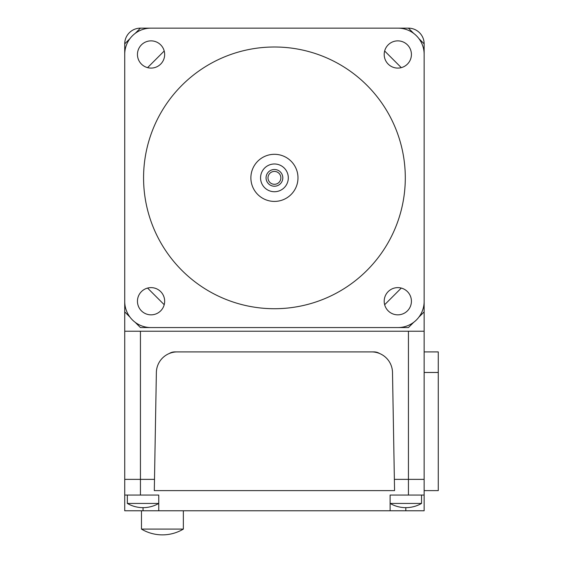 <?xml version="1.0" encoding="UTF-8"?>
<svg xmlns="http://www.w3.org/2000/svg" width="563" height="563" viewBox="0 0 563 563"><rect width="100%" height="100%" fill="white"/><g stroke="black" fill="none" stroke-linecap="round" stroke-linejoin="round"><path stroke-width="0.84" d="M274.434 201.413A23.555 23.555 0 0 0 297.989 177.859A23.555 23.555 0 0 0 274.434 154.304A23.555 23.555 0 0 0 250.88 177.859A23.555 23.555 0 0 0 274.434 201.413M274.434 186.233A8.375 8.375 0 0 0 282.809 177.859A8.375 8.375 0 0 0 274.434 169.484A8.375 8.375 0 0 0 266.06 177.859A8.375 8.375 0 0 0 274.434 186.233M274.434 163.988A13.871 13.871 0 0 1 288.305 177.859A13.871 13.871 0 0 1 274.434 191.73A13.871 13.871 0 0 1 260.563 177.859A13.871 13.871 0 0 1 274.434 163.988M274.434 184.291A6.439 6.439 0 0 0 280.867 177.859A6.439 6.439 0 0 0 274.434 171.419A6.439 6.439 0 0 0 267.995 177.859A6.439 6.439 0 0 0 274.434 184.291M137.449 54.477A13.611 13.611 0 0 1 151.053 40.867A13.611 13.611 0 0 1 164.663 54.477A13.611 13.611 0 0 1 151.053 68.088A13.611 13.611 0 0 1 137.449 54.477M384.198 54.477A13.611 13.611 0 0 1 397.809 40.867A13.611 13.611 0 0 1 411.419 54.477A13.611 13.611 0 0 1 397.809 68.088A13.611 13.611 0 0 1 384.198 54.477M137.449 301.233A13.611 13.611 0 0 1 151.053 287.623A13.611 13.611 0 0 1 164.663 301.233A13.611 13.611 0 0 1 151.053 314.844A13.611 13.611 0 0 1 137.449 301.233M384.198 301.233A13.611 13.611 0 0 1 397.809 287.623A13.611 13.611 0 0 1 411.419 301.233A13.611 13.611 0 0 1 397.809 314.844A13.611 13.611 0 0 1 384.198 301.233M274.434 46.996A130.862 130.862 0 0 0 143.572 177.859A130.862 130.862 0 0 0 274.434 308.721A130.862 130.862 0 0 0 405.297 177.859A130.862 130.862 0 0 0 274.434 46.996M397.971 28.15A26.172 26.172 0 0 1 424.143 54.322L424.143 301.388A26.172 26.172 0 0 1 397.971 327.56L150.898 327.56A26.172 26.172 0 0 1 124.726 301.388L124.726 54.322A26.172 26.172 0 0 1 150.898 28.15L397.971 28.15M158.752 503.442A31.408 31.408 0 0 1 127.344 503.442L158.752 503.442M421.525 503.442A31.408 31.408 0 0 1 390.117 503.442L421.525 503.442L421.525 495.067M183.355 529.093A40.832 40.832 0 0 1 141.475 529.093L183.355 529.093L183.355 510.775M408.435 495.067L424.143 495.067L424.143 510.775L390.117 510.775L390.117 495.067L408.435 495.067L408.435 479.366L394.367 479.366L408.435 479.366L408.435 331.227L124.726 331.227L124.726 265.222M129.962 317.096L124.726 311.86L124.726 479.366L154.501 479.366L124.726 479.366L124.726 495.067L158.752 495.067L158.752 510.775L390.117 510.775M124.726 495.067L124.726 510.775L158.752 510.775M424.143 265.222L424.143 479.366L408.435 479.366L424.143 479.366L424.143 495.067M169.308 353.487A10.472 10.472 0 0 1 174.847 351.903L374.022 351.903A10.472 10.472 0 0 1 379.553 353.487M424.143 331.227L408.435 331.227M124.726 90.495L124.726 43.851A15.701 15.701 0 0 1 140.433 28.15L187.071 28.15M361.798 28.15L408.435 28.15A15.701 15.701 0 0 1 424.143 43.851L424.143 90.495M164.213 51.001L147.583 67.637M124.726 43.851L129.962 38.622M135.197 33.386L140.433 28.15M413.671 322.332L408.435 327.56L361.798 327.56M424.143 311.86L418.907 317.096M384.656 304.71L401.285 288.073M187.071 327.56L140.433 327.56L135.197 322.332M147.583 288.073L164.213 304.71M401.285 67.637L384.656 51.001M408.435 28.15L413.671 33.386M418.907 38.622L424.143 43.851M394.564 490.619L154.304 490.619L156.366 372.474A20.937 20.937 0 0 1 177.296 351.903L371.566 351.903A20.937 20.937 0 0 1 392.502 372.474L394.564 490.619M424.143 479.366L424.143 490.619L438.274 490.619L438.274 351.903L424.143 351.903M405.817 507.629L405.817 510.775M143.044 507.629L143.044 510.775M140.433 331.227L140.433 495.067M424.143 372.474L438.274 372.474M141.475 529.093L141.475 510.775M127.344 503.442L127.344 495.067"/></g></svg>
